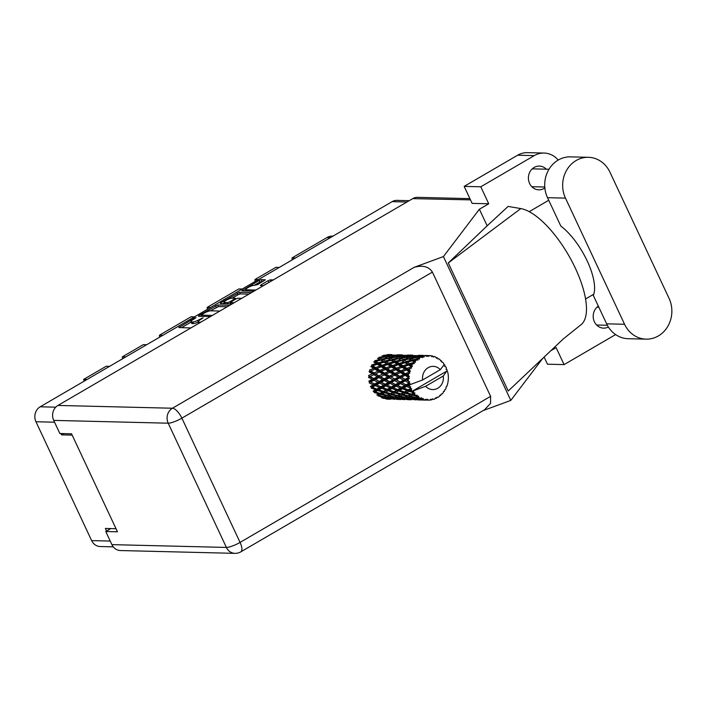 <?xml version="1.0" encoding="UTF-8"?>
<svg xmlns="http://www.w3.org/2000/svg" width="706" height="706" viewBox="0 0 706 706"><rect width="100%" height="100%" fill="white"/><g stroke="black" fill="none" stroke-linecap="round" stroke-linejoin="round"><path stroke-width="1.06" d="M255.493 290.29L255.36 290.025A4.686 0.997 -25.1 0 0 256.057 289.954M246.438 290.996L245.794 289.61A4.686 0.997 -25.1 0 1 248.777 287.139A4.686 0.997 -25.1 0 1 253.781 285.436L257.461 284.677L265.35 279.797L261.291 279.629L259.128 280.423L241.787 290.81L253.957 291.181M245.794 289.61A4.686 0.997 -25.1 0 0 246.297 289.804L255.36 290.025M263.267 285.753A4.686 0.997 -25.1 0 0 262.853 285.656L260.346 285.533L261.167 284.765L268.236 280.644L270.407 279.85L273.275 279.92M229.75 305.292L217.766 305.001L199.083 315.423L198.448 316.262L210.432 316.553M113.278 546.85L100.208 546.532A11.075 9.963 -88.6 0 1 91.639 540.611L35.953 421.747A11.075 9.963 -88.6 0 1 40.207 406.788L392.13 201.642A11.075 9.963 -88.6 0 1 396.993 200.372L409.224 200.672M198.183 322.139A5.613 1.191 -25.1 0 1 193.435 323.569L192.288 323.542A5.613 1.191 -25.1 0 1 191.688 323.304L190.947 321.724A5.613 1.191 -25.1 0 1 193.576 319.288L196.074 317.629L194.432 318.141L178.733 327.575L190.902 327.937M190.947 321.724A5.613 1.191 -25.1 0 0 191.547 321.962L192.694 321.989A5.613 1.191 -25.1 0 0 199.621 319.439L203.196 317.806L200.698 319.465A5.613 1.191 -25.1 0 0 198.068 321.901A5.613 1.191 -25.1 0 0 198.668 322.13L199.816 322.157A5.613 1.191 -25.1 0 0 201.131 321.98M221.252 303.598L220.846 302.742L220.21 303.571L232.195 303.871M220.846 302.742L239.528 292.31L251.512 292.611M241.646 298.356L237.851 298.267L235.689 299.062L230.174 302.556L234.154 302.724M242.237 289.019L238.813 288.939L207.185 307.384L210.6 307.463M279.311 267.406L275.896 267.327L254.954 279.532L258.37 279.62M109.624 366.326L106.2 366.246L83.608 379.413L87.032 379.493M146.698 344.713L143.283 344.634L122.341 356.839L125.756 356.918M194.468 316.87L191.052 316.782L159.415 335.226L162.83 335.315M60.91 433.537L61.537 434.87L72.18 435.134M116.013 528.706L105.37 528.45L106.58 531.036M61.537 434.87L63.708 433.608M330.443 237.604L327.019 237.525L292.028 257.919L295.443 258.008M254.954 279.532A10.714 9.637 -88.6 0 1 255.034 281.562M292.028 257.919A10.714 9.637 -88.6 0 1 292.107 259.949M327.019 237.525A12.143 10.925 -88.6 0 1 332.358 236.131L332.95 236.139M84.182 381.161A7.148 6.425 91.4 0 0 83.608 379.413M122.341 356.839A10.714 9.637 -88.6 0 1 122.42 358.869M159.415 335.226A10.714 9.637 -88.6 0 1 159.494 337.256M207.185 307.384A10.714 9.637 -88.6 0 1 207.264 309.413M191.114 322.086L181.468 327.708M227.173 306.792L218.507 306.58L210.432 310.825M201.545 316.006L200.998 316.323M219.522 311.258L219.522 311.258A5.613 1.191 -25.1 0 0 218.922 311.019L210.653 310.825A5.613 1.191 -25.1 0 0 203.725 313.376L201.254 315.141L212.391 315.414M222.761 303.633L224.279 302.75M232.212 298.126L238.107 294.693L237.366 293.114M248.936 294.111L240.269 293.899L238.107 294.693M232.053 298.126A4.686 0.997 -25.1 0 0 227.05 299.821A4.686 0.997 -25.1 0 0 224.067 302.3A4.686 0.997 -25.1 0 0 224.57 302.495L227.764 302.565L229.927 301.771L235.442 298.276L232.053 298.126M229.75 303.809L230.571 303.404M270.451 281.57L263.064 285.683M263.356 281.244L259.87 282.003L253.975 285.445M246.015 290.087L244.523 290.951M588.398 157.306L570.457 156.864A27.861 25.063 91.4 0 0 547.529 197.689L560.838 226.088A44.654 17.059 59.8 0 1 587.215 260.999A44.654 17.059 59.8 0 1 593.314 295.426L606.622 323.825A27.861 25.063 91.4 0 0 628.181 338.712L646.122 339.145A27.861 25.063 91.4 0 0 658.354 335.95A27.861 25.063 91.4 0 0 669.05 298.329L609.958 172.193A27.861 25.063 91.4 0 0 588.398 157.306A27.861 25.063 91.4 0 0 565.471 198.121L624.554 324.266A27.861 25.063 91.4 0 0 646.122 339.145M546.347 169.193A11.878 10.687 91.4 0 0 539.375 166.078A11.878 10.687 91.4 0 0 534.16 167.437A11.878 10.687 91.4 0 0 528.67 180.674A11.878 10.687 91.4 0 0 538.793 189.826A11.878 10.687 91.4 0 0 544.008 188.467A11.878 10.687 91.4 0 0 544.864 187.911M598.335 306.139A11.878 10.687 91.4 0 0 593.543 319.359A11.878 10.687 91.4 0 0 603.586 328.131A11.878 10.687 91.4 0 0 608.369 327.01M464.169 186.384L480.777 186.79L488.737 203.778L472.12 203.372L464.169 186.384L517.639 155.205A22.327 20.086 -88.6 0 1 527.444 152.646L544.052 153.052A22.327 20.086 91.4 0 0 534.248 155.62L517.639 155.205M550.883 350.67L556.116 347.617L564.076 364.614L547.468 364.208L544.123 357.068M488.737 203.778L479.383 209.232L443.421 256.569L414.148 267.345C422.682 264.935 428.771 266.524 432.407 272.11L181.874 418.155L240.066 542.402A11.075 2.347 -25.1 0 1 226.397 547.432A11.075 9.963 91.4 0 0 234.966 553.354L120.47 550.548A11.075 9.963 -88.6 0 1 111.901 544.635L226.397 547.432L168.196 423.194L53.709 420.388A11.075 9.963 -88.6 0 1 57.954 405.438L412.736 198.624L470.487 199.877M542.737 358.374L510.8 400.408L483.116 410.601M564.076 364.614L615.606 334.573M593.781 294.199L585.583 298.973M558.199 160.077A22.327 20.086 91.4 0 0 544.052 153.052M480.777 186.79L534.248 155.62M479.383 209.232L487.158 225.823L508.126 206.417L520.79 208.588A66.973 25.584 59.8 0 1 572.716 262.826A66.973 25.584 59.8 0 1 580.632 325.016L563.326 338.898L508.241 391L448.266 262.967L520.79 208.588M529.191 211.668L548.747 200.266M487.158 225.823L448.266 262.967M443.421 256.569L510.8 400.408M110.789 528.582L105.759 531.512L111.901 544.635M412.736 198.624A11.075 9.963 -88.6 0 1 417.599 197.353L469.905 198.642M53.709 420.388L59.851 433.51L71.553 433.793L117.461 531.794L105.759 531.512M432.407 272.11L490.608 396.348L490.573 403.373L484.537 409.771L240.808 551.845A11.075 4.227 -120.2 0 0 240.066 542.402L490.608 396.348M446.81 371.082L443.271 375.989A11.605 10.44 91.4 0 1 437.782 388.238A11.605 10.44 91.4 0 1 425.63 386.27L412.18 391.265L446.81 371.082L447.207 370.235A22.327 20.086 91.4 0 0 447.057 369.803L446.024 369.344L446.439 368.197A22.327 20.086 91.4 0 0 446.113 367.464A22.327 20.086 91.4 0 0 445.76 366.741L444.674 366.467L444.93 365.258A22.327 20.086 91.4 0 0 444.692 364.878L444.03 364.64M382.052 355.798L384.029 356.592L378.884 357.368L378.61 358.577L377.534 358.286L379.713 359.504L374.807 360.687L374.815 361.922L373.703 361.94L376.183 363.511L371.594 365.011L371.885 366.211L370.809 366.529L373.65 368.364L369.459 370.085L369.997 371.162L369.026 371.78L372.291 373.756L368.514 375.592L369.282 376.483L368.47 377.339L372.168 379.351L368.823 381.169L369.767 381.822L369.185 382.881L373.306 384.796L370.385 386.482L371.444 386.853L371.109 388.035L375.627 389.747L373.077 391.195L375.221 391.901L377.71 390.497L382.414 392.068L380.031 393.357L375.221 391.901M377.71 390.497L377.913 389.28L374.189 391.256L374.127 392.492L378.981 393.904L376.748 395.007L377.842 394.76L378.054 395.969L383.164 396.984L381.161 397.672M381.558 388.291L386.076 390.003L383.534 391.451L378.884 389.836L381.558 388.291L381.893 387.109L377.913 389.28L375.627 389.747M381.214 394.495L386.217 395.722L384.099 396.622L379.025 395.545L381.214 394.495L381.134 393.26L377.842 394.76L379.025 395.545M387.197 395.263L382.246 393.983L384.585 392.748L389.43 394.16L383.164 396.984M384.585 392.748L384.646 391.512L381.134 393.26L382.246 393.983M380.031 393.357L378.981 393.904M388.168 390.753L392.863 392.324L390.48 393.613L385.67 392.148L388.168 390.753L388.371 389.535L382.414 392.068M388.512 396.225L393.613 397.24L391.609 397.928L386.429 397.063L388.512 396.225L388.291 395.016L389.474 395.801L391.671 394.751L396.666 395.978L394.548 396.878L389.474 395.801M386.429 397.063L385.158 396.225L385.511 397.399L390.718 398.193L388.777 398.661L383.534 398.016L385.511 397.399M391.671 394.751L391.592 393.516L386.217 395.722M395.025 393.004L399.887 394.416L397.646 395.519L392.695 394.239L395.025 393.004L395.086 391.768L389.43 394.16M430.016 399.94L431.375 399.896L431.075 399.111L429.813 400.099A22.327 20.086 91.4 0 1 428.339 400.178L427.792 399.278L426.759 400.117L425.127 400.099M431.375 399.896A22.327 20.086 91.4 0 0 431.79 399.817L432.61 398.819L433.334 399.428A22.327 20.086 91.4 0 0 434.746 398.952L435.752 397.752L436.22 398.316A22.327 20.086 91.4 0 0 436.599 398.131L437.182 397.046L438.011 397.328A22.327 20.086 91.4 0 0 439.273 396.481L439.997 395.148L440.553 395.457A22.327 20.086 91.4 0 0 440.888 395.166L441.215 394.072L442.071 394.01A22.327 20.086 91.4 0 0 443.112 392.836L443.518 391.459L444.127 391.495A22.327 20.086 91.4 0 0 444.383 391.115L444.462 390.074L445.274 389.668A22.327 20.086 91.4 0 0 446.015 388.247L446.113 386.906L446.704 386.667A22.327 20.086 91.4 0 0 446.863 386.235L447.41 384.594A22.327 20.086 91.4 0 0 447.807 383.005L448.116 381.293A22.327 20.086 91.4 0 0 448.178 380.825L448.336 379.087A22.327 20.086 91.4 0 0 448.372 377.445L448.292 375.698A22.327 20.086 91.4 0 0 448.248 375.23L448.01 373.5A22.327 20.086 91.4 0 0 447.675 371.903L447.039 371.18M412.18 391.265A22.327 20.086 91.4 0 0 412.198 391.3L410.239 390.594L411.36 389.959A22.327 20.086 91.4 0 0 412.18 391.265M413.186 392.66A22.327 20.086 91.4 0 0 413.469 393.004L411.377 394.125L406.577 392.66L409.065 391.265L413.186 392.66L413.813 391.592L412.198 391.3M414.572 394.239A22.327 20.086 91.4 0 0 415.693 395.307L413.592 394.751L414.572 394.239L414.846 392.871L413.469 393.004M416.955 396.348A22.327 20.086 91.4 0 0 417.308 396.604L415.455 397.39L410.38 396.313L412.569 395.263L416.955 396.348L417.325 395.245L415.693 395.307M418.658 397.496A22.327 20.086 91.4 0 0 419.973 398.219L417.784 397.831L418.658 397.496L418.623 396.198L417.308 396.604M421.438 398.872A22.327 20.086 91.4 0 0 421.835 399.022L420.132 399.428L414.881 398.784L416.867 398.166L421.438 398.872L421.561 397.822L419.973 398.219M423.344 399.517A22.327 20.086 91.4 0 0 424.783 399.852L422.532 399.658L423.344 399.517L423.026 398.378L421.835 399.022M425.709 400.117L419.805 399.94L426.345 400.081L426.239 399.137L424.783 399.852M395.96 397.654L401.167 398.449L399.234 398.916L393.974 398.272L395.96 397.654L395.607 396.481L396.887 397.319L398.961 396.481L404.07 397.496L402.058 398.184L396.887 397.319M393.974 398.272L392.615 397.39L393.101 398.502L398.369 399.066L391.177 398.89L393.101 398.502M398.961 396.481L398.74 395.272L393.613 397.24M402.12 395.007L407.115 396.234L405.006 397.134L399.923 396.057L402.12 395.007L402.041 393.771L396.666 395.978M403.541 398.758L408.818 399.322L401.635 399.146L403.541 398.758L403.064 397.646L404.423 398.528L406.418 397.91L411.616 398.705L409.683 399.172L404.423 398.528M401.635 399.146L400.17 398.237L400.77 399.269L404.229 399.587M406.418 397.91L406.065 396.737L407.336 397.575L409.409 396.737L414.519 397.752L412.507 398.44L407.336 397.575M401.838 398.158L401.167 398.449M404.997 397.134L404.07 397.496M415.26 399.861L414.678 399.843M417.387 399.808L412.083 399.402L413.998 399.014L419.276 399.578L417.387 399.808M411.227 399.525L410.618 398.493L412.083 399.402M409.348 399.684L408.783 399.331M413.998 399.014L413.513 397.902L414.881 398.784M412.286 398.413L411.616 398.705M416.964 399.781L421.826 400.02M420.194 399.984L418.526 399.94L418.234 399.005M419.24 399.587L419.805 399.94M421.676 399.781L421.067 398.749L422.532 399.658M426.883 400.02L427.368 400.011M427.086 399.852L428.339 400.178M376.819 389.068L372.362 387.312L375.221 385.652L379.554 387.488L376.819 389.068L378.884 389.836M375.221 385.652L375.689 384.523L371.444 386.853L372.362 387.312M374.674 384.011L370.624 382.07L373.889 380.26L377.807 382.246L374.674 384.011L375.689 384.523L373.306 384.796M385.67 385.908L390.003 387.744L387.267 389.324L382.811 387.568L385.67 385.908L386.138 384.779L381.893 387.109L379.554 387.488M383.534 391.451L385.67 392.148M392.006 388.547L396.525 390.259L393.974 391.706L389.341 390.091L392.006 388.547L392.342 387.365L388.371 389.535L386.076 390.003M390.48 393.613L392.695 394.239M398.616 391.009L403.311 392.58L400.929 393.869L396.119 392.404L398.616 391.009L398.819 389.791L392.863 392.324M397.646 395.519L398.74 395.272L399.923 396.057M405.482 393.26L410.336 394.672L408.094 395.775L403.144 394.495L405.482 393.26L405.544 392.024L399.887 394.416M409.409 396.737L409.189 395.528L405.006 397.134M412.569 395.263L412.489 394.027L407.115 396.234M416.867 398.166L416.514 396.993L417.784 397.831M418.623 396.198L414.519 397.752M380.834 386.738L376.563 384.876L379.634 383.137L383.755 385.052L380.834 386.738L382.811 387.568M376.748 384.964L370.624 382.07M373.889 380.26L374.595 379.298L369.767 381.822M373.73 378.522L370.112 376.501L373.818 374.665L377.295 376.677L373.73 378.522L374.595 379.298L372.168 379.351M379.634 383.137L380.225 382.078L375.689 384.523L377.966 385.502M379.281 381.425L375.433 379.431L378.928 377.595L382.617 379.607L379.281 381.425L380.225 382.078L377.807 382.246M390.083 383.384L394.204 385.308L391.283 386.994L387.02 385.132L390.083 383.384L390.674 382.334L386.138 384.779L383.755 385.052M387.267 389.324L389.341 390.091M396.128 386.164L400.443 388L397.725 389.58L393.26 387.823L396.128 386.164L396.595 385.035L392.342 387.365L390.003 387.744M393.974 391.706L396.119 392.404M402.455 388.803L406.983 390.515L404.432 391.962L399.79 390.347L402.455 388.803L402.791 387.62L398.819 389.791L396.525 390.259M400.929 393.869L403.144 394.495M409.065 391.265L409.268 390.047L403.311 392.58M408.094 395.775L409.189 395.528L410.38 396.313M414.846 392.871L410.336 394.672M385.132 384.267L381.072 382.325L384.346 380.516L388.256 382.502L385.132 384.267L387.197 385.211M373.818 374.665L370.112 376.501M374.048 372.936L370.862 370.968L374.992 369.22L378.045 371.144L374.048 372.936L374.709 373.924L372.291 373.756M378.928 377.595L379.731 376.739L374.595 379.298L375.433 379.431M378.963 375.848L375.548 373.836L379.475 372.036L382.731 374.012L378.963 375.848L379.731 376.739L377.295 376.677M384.346 380.516L385.052 379.554L380.225 382.078L381.072 382.325M384.188 378.778L380.56 376.757L384.267 374.921L387.744 376.933L384.188 378.778L385.052 379.554L382.617 379.607M394.795 380.772L398.705 382.758L395.581 384.523L391.521 382.581L395.501 379.81L390.674 382.334L388.256 382.502M391.283 386.994L393.26 387.823M400.531 383.64L404.662 385.564L401.732 387.25L397.469 385.388L400.531 383.64L401.123 382.59L396.595 385.035L394.204 385.308M397.725 389.58L399.79 390.347M406.577 386.42L410.371 388.035A22.327 20.086 91.4 0 0 410.565 388.45L408.174 389.836L403.717 388.079L406.577 386.42L407.044 385.291L402.791 387.62L400.443 388M404.432 391.962L406.577 392.66M411.36 389.959L411.642 388.759L406.983 390.515M411.377 394.125L413.592 394.751M389.721 381.681L385.882 379.687L389.368 377.851L393.074 379.863L389.721 381.681L391.521 382.581M374.992 369.22L370.862 370.968M375.61 367.605L372.821 365.805L377.348 364.261L380.013 365.982L375.61 367.605L376.024 368.753L373.65 368.364M379.475 372.036L375.548 373.836M379.907 370.341L376.916 368.444L381.258 366.785L384.099 368.62L379.907 370.341L380.455 371.418L378.045 371.144M384.267 374.921L380.56 376.757M384.505 373.192L381.311 371.224L385.441 369.476L388.494 371.4L384.505 373.192L385.167 374.18L382.731 374.012M389.368 377.851L390.18 376.995L385.052 379.554L385.882 379.687M389.412 376.104L386.005 374.092L389.924 372.291L393.189 374.268L389.412 376.104L390.18 376.995L387.744 376.933M399.825 378.107L403.523 380.119L400.178 381.937L396.331 379.943L400.629 377.251L395.501 379.81L393.074 379.863M397.575 385.441L385.052 379.554L369.997 371.162M395.581 384.523L398.793 385.988M405.244 381.028L408.677 382.776A22.327 20.086 91.4 0 0 408.774 383.226L406.029 384.779L401.97 382.837L405.95 380.066L401.123 382.59L398.705 382.758M401.732 387.25L403.717 388.079M409.206 384.911A22.327 20.086 91.4 0 0 409.215 384.946A22.327 20.086 91.4 0 0 409.718 386.447L407.918 385.644L410.089 383.64L407.044 385.291L404.662 385.564M408.174 389.836L410.239 390.594M411.642 388.759L410.565 388.45M394.636 379.034L391.009 377.013L394.725 375.177L398.193 377.189L394.636 379.034L396.331 379.943M378.69 367.755L377.454 368.232M377.348 364.261L378.451 364.093L376.183 363.511M385.441 369.476L380.455 371.418L371.885 366.211L372.821 365.805M381.258 366.785L382.334 366.467L380.013 365.982M386.058 367.861L383.27 366.061L387.797 364.517L390.462 366.237L386.058 367.861L386.473 369.009L384.099 368.62M389.924 372.291L385.167 374.18L380.455 371.418L381.311 371.224M390.356 370.597L387.373 368.7L391.706 367.041L394.557 368.876L390.356 370.597L390.895 371.674L388.494 371.4M394.725 375.177L390.18 376.995L385.167 374.18L386.005 374.092M394.954 373.448L391.759 371.48L395.898 369.732L398.943 371.656L394.954 373.448L395.616 374.436L393.189 374.268M400.178 381.937L391.009 377.013M405.165 375.433L408.218 377.207A22.327 20.086 91.4 0 0 408.209 377.675L405.085 379.29L401.458 377.269L406.065 374.692L400.629 377.251L398.193 377.189M406.029 384.779L401.97 382.837M408.245 379.422A22.327 20.086 91.4 0 0 408.395 381.055L406.78 380.199L409.401 378.328L405.95 380.066L403.523 380.119M410.371 388.035L410.76 386.87L409.718 386.447M446.024 369.344L447.057 369.803L446.024 369.344M443.845 364.755L444.692 364.878M408.086 385.723L409.303 386.27M410.089 383.64L408.774 383.226M399.861 376.36L396.454 374.348L400.373 372.547L403.638 374.524L399.861 376.36L401.458 377.269M389.112 368.02L387.885 368.497M382.052 365.267L379.449 363.59L384.152 362.196L386.632 363.766L382.052 365.267L382.334 366.467L383.27 366.061M378.301 362.866L375.874 361.34L380.737 360.104L383.067 361.516L378.301 362.866L378.451 364.093L379.449 363.59M408.677 382.776L409.736 381.964L408.395 381.055M409.215 384.946L422.673 379.943L440.306 369.662A11.605 10.44 91.4 0 0 428.154 367.694A11.605 10.44 91.4 0 0 422.673 379.943M440.306 369.662L444.083 364.852L443.739 363.493A22.327 20.086 91.4 0 0 442.75 362.275L441.894 362.178L441.612 361.066A22.327 20.086 91.4 0 0 441.294 360.766L440.482 360.545M426.08 355.471L427.712 355.542L428.701 356.433L429.292 355.55A22.327 20.086 91.4 0 1 430.757 355.683L431.975 356.724L432.319 355.956A22.327 20.086 91.4 0 1 432.725 356.053L433.502 357.086L434.243 356.495A22.327 20.086 91.4 0 1 435.637 357.033L436.599 358.277L437.085 357.73A22.327 20.086 91.4 0 1 437.455 357.933L437.985 359.036L438.832 358.789A22.327 20.086 91.4 0 1 440.059 359.689L440.72 361.057L441.294 360.766M427.712 355.542A22.327 20.086 91.4 0 0 427.298 355.559L422.612 355.639L426.512 355.48M425.727 355.727A22.327 20.086 91.4 0 0 424.271 356L425.727 355.727L427.148 356.504L427.298 355.559M422.744 356.433A22.327 20.086 91.4 0 0 422.338 356.565L417.74 357.06L415.79 356.327L421.058 355.939L423.909 357.121L424.271 356M420.855 357.157A22.327 20.086 91.4 0 0 419.505 357.827L418.64 357.439L420.855 357.157L422.417 357.624L422.338 356.565M418.111 358.666A22.327 20.086 91.4 0 0 417.758 358.904L413.328 359.778L411.183 358.622L416.302 357.774L419.408 359.125L419.505 357.827M416.443 359.892A22.327 20.086 91.4 0 0 415.287 360.916L414.325 360.351L418.084 360.025L417.758 358.904M414.131 362.107A22.327 20.086 91.4 0 0 413.831 362.443L409.656 363.634L407.23 362.107L412.092 360.872L415.499 362.302L415.287 360.916M412.781 363.749A22.327 20.086 91.4 0 0 411.889 365.064L410.795 364.358L414.404 363.537L413.831 362.443M411.033 366.538A22.327 20.086 91.4 0 0 410.821 366.935L406.956 368.373L404.176 366.573L408.703 365.028L411.033 366.538L412.41 366.449L411.889 365.064M410.098 368.497A22.327 20.086 91.4 0 0 409.524 370.015L408.271 369.212L411.633 367.95L410.821 366.935M409.021 371.674A22.327 20.086 91.4 0 0 408.906 372.124L405.403 373.703L402.208 371.735L406.347 369.988L409.021 371.674L410.354 371.321L409.524 370.015M408.553 373.836A22.327 20.086 91.4 0 0 408.333 375.46L406.903 374.604L409.93 372.989L408.906 372.124M408.218 377.207L409.436 376.598L408.333 375.46M409.401 378.328L408.209 377.675M380.737 360.104L379.713 359.504M395.898 369.732L390.895 371.674L374.815 361.922L375.874 361.34M384.152 362.196L385.273 362.178L383.067 361.516M387.797 364.517L388.909 364.349L386.632 363.766M391.706 367.041L392.783 366.723L390.462 366.237M396.516 368.117L393.719 366.317L398.255 364.773L400.902 366.493L396.516 368.117L396.931 369.264L394.557 368.876M400.373 372.547L395.616 374.436L390.895 371.674L391.759 371.48M400.805 370.853L397.822 368.956L402.155 367.296L405.006 369.132L400.805 370.853L401.352 371.93L398.943 371.656M405.085 379.29L395.616 374.436L396.454 374.348M409.93 372.989L406.065 374.692L403.638 374.524M409.736 381.964L406.78 380.199M399.534 368.285L398.263 368.779M392.501 365.523L389.897 363.846L394.601 362.452L397.09 364.022L392.501 365.523L392.783 366.723L393.719 366.317M388.759 363.122L386.323 361.596L391.186 360.36L393.516 361.772L388.759 363.122L388.909 364.349L389.897 363.846M385.264 360.942L382.979 359.583L387.982 358.542L390.162 359.76L385.264 360.942L385.273 362.178L386.323 361.596M381.972 359.01L379.828 357.854L384.946 357.007L387.02 358.03L381.972 359.01L381.84 360.245L382.979 359.583M386.385 356.292L384.435 355.559L389.712 355.171L391.627 355.736L386.385 356.292L385.988 357.448L384.029 356.592M406.347 369.988L401.352 371.93L378.61 358.577L379.828 357.854M387.982 358.542L387.02 358.03M391.186 360.36L390.162 359.76M394.601 362.452L395.713 362.434L393.516 361.772M398.255 364.773L399.358 364.605L397.09 364.022M402.155 367.296L403.232 366.979L400.902 366.493M406.956 368.373L407.38 369.52L405.006 369.132M405.403 373.703L406.065 374.692L401.352 371.93L402.208 371.735M409.436 376.598L406.065 374.692L406.903 374.604M410.036 368.523L408.792 369.009M402.95 365.779L400.346 364.102L405.05 362.707L407.538 364.278L402.95 365.779L403.232 366.979L404.176 366.573M399.208 363.378L396.772 361.851L401.643 360.616L403.964 362.028L399.208 363.378L399.358 364.605L400.346 364.102M395.704 361.198L393.436 359.839L398.431 358.789L400.62 360.016L395.704 361.198L395.713 362.434L396.772 361.851M392.43 359.266L390.277 358.11L395.395 357.262L397.469 358.286L392.43 359.266L392.298 360.501L393.436 359.839M389.333 357.624L387.294 356.671L392.51 356.053L394.477 356.848L389.333 357.624L389.068 358.833L390.277 358.11M386.985 354.633L388.856 354.968L383.561 355.286L383.031 356.38L384.435 355.559M392.298 356.071L391.627 355.736M410.354 371.321L395.713 362.434L385.988 357.448L387.294 356.671M395.395 357.262L394.477 356.848M398.431 358.789L397.469 358.286M401.643 360.616L400.62 360.016M405.05 362.707L406.171 362.69L403.964 362.028M408.703 365.028L409.807 364.861L407.538 364.278M406.162 361.454L403.885 360.095L408.88 359.045L411.068 360.272L406.162 361.454L406.171 362.69L407.23 362.107M402.879 359.522L400.726 358.366L405.853 357.518L407.918 358.542L402.879 359.522L402.747 360.757L403.885 360.095M399.781 357.88L397.743 356.927L402.95 356.309L404.935 357.104L399.781 357.88L399.508 359.089L400.726 358.366M396.843 356.548L394.883 355.815L400.161 355.427L402.076 355.992L396.843 356.548L396.437 357.704L397.743 356.927M394.019 355.542L392.112 355.047L399.305 355.224L394.019 355.542L393.489 356.636L394.883 355.815M391.856 354.633L388.556 354.553L387.797 355.471M388.794 354.95L389.403 354.615M391.265 354.871L390.612 355.886L392.112 355.047M402.747 356.327L402.076 355.992M407.291 356.804L405.332 356.071L410.618 355.683L412.525 356.248L407.291 356.804L406.894 357.96L404.935 357.104M408.88 359.045L407.918 358.542M412.092 360.872L411.068 360.272M409.656 363.634L409.807 364.861L410.795 364.358M410.23 358.136L408.192 357.183L413.407 356.565L415.384 357.36L410.23 358.136L409.965 359.345L411.183 358.622M404.459 355.798L402.57 355.303L409.754 355.48L404.459 355.798L403.929 356.892L405.332 356.071M398.255 355.727L399.014 354.809L398.431 354.791L400.681 354.844L396.957 354.897M402.305 354.889L400.681 354.844M399.243 355.206L399.852 354.871M401.714 355.127L401.07 356.142L402.57 355.303M413.195 356.583L412.525 356.248M413.328 359.778L413.195 361.013L406.894 357.96L408.192 357.183M417.74 357.06L417.334 358.216L415.384 357.36M415.499 362.302L413.195 361.013L414.325 360.351M414.916 356.053L413.019 355.559L420.211 355.736L414.916 356.053L414.387 357.148L415.79 356.327M408.703 355.983L409.454 355.065L408.88 355.047L411.121 355.1L407.177 355.127M412.763 355.144L411.121 355.1M409.692 355.462L410.301 355.127M412.172 355.383L411.519 356.398L413.019 355.559M419.408 359.125L417.334 358.216L418.64 357.439M419.152 356.239L419.911 355.321L419.32 355.303L421.579 355.356L417.864 355.409M423.212 355.4L421.579 355.356M420.149 355.718L420.75 355.383M422.612 355.639L421.967 356.654L423.468 355.815M429.292 355.55L428.012 355.815M432.319 355.956L430.951 355.842M428.321 355.656L427.801 355.621M434.243 356.495L433.272 356.777M437.085 357.73L436.043 357.545M425.63 386.27L443.271 375.989M443.456 391.698L444.127 391.495M386.888 398.237L387.603 399.181L390.48 399.252M439.732 395.634L440.553 395.457M396.066 399.269L400.92 399.508M399.296 399.472L397.628 399.428L397.337 398.493M394.354 399.349L393.771 399.331M383.534 398.016L382.167 397.134L382.643 398.246L387.921 398.811L386.032 399.04M388.335 398.608L387.921 398.811L388.45 399.172M390.321 399.014L389.712 397.981L391.177 398.89M435.178 398.449L436.22 398.316M406.515 399.525L411.377 399.764M409.745 399.728L408.077 399.684L407.786 398.749M404.812 399.605L400.77 399.269M390.718 398.193L391.389 397.902M398.334 399.075L398.899 399.428M432.372 399.102L433.334 399.428M412.41 366.449L396.437 357.704M388.397 385.75L369.282 376.483M40.207 406.788L55.756 407.177M406.93 202.004L392.13 201.642M54.556 422.206L35.953 421.747M91.639 540.611L110.233 541.07M192.288 323.542L191.547 321.962M193.435 323.569L192.694 321.989M199.877 319.968L199.621 319.439M201.792 318.83L201.545 318.318M199.136 323.136L198.668 322.13M200.027 322.616L199.816 322.157M179.959 327.672L179.562 326.807M194.671 318.653L194.432 318.141M218.507 306.58L217.766 305.001M199.489 316.288L199.083 315.423M216.336 307.384L215.604 305.795M201.819 316.341L201.254 315.141M240.269 293.899L239.528 292.31M230.933 303.836L230.368 302.636M225.135 303.695L224.57 302.495M228.329 303.774L227.764 302.565M230.218 302.397L229.927 301.771M234.86 299.547L234.613 299.035M246.853 291.004L246.297 289.804M261.573 285.63L261.167 284.765M268.977 282.232L268.236 280.644M271.042 281.217L270.407 279.85M243.014 290.916L242.617 290.051M259.87 282.003L259.128 280.423M262.032 281.209L261.291 279.629M606.622 323.825L624.554 324.266M57.954 405.438L172.449 408.236L414.148 267.345M181.874 418.155A11.075 4.227 -120.2 0 0 172.449 408.236A11.075 9.963 -88.6 0 0 168.196 423.194A11.075 2.347 -25.1 0 0 181.874 418.155M547.529 197.689L565.471 198.121M198.748 323.366L198.068 321.901M201.704 316.341L201.122 315.088M230.774 303.836L230.174 302.556M224.711 303.686L224.067 302.3M235.786 299.009L235.442 298.276M598.838 307.207L597.047 307.163M548.994 169.263L532.262 168.849M234.966 553.354A11.075 11.075 0 0 0 240.808 551.845M544.785 187.019L531.821 186.702M607.354 325.281L596.614 325.016M385.529 396.092L384.594 396.437M395.025 396.701L395.995 396.348M405.491 396.948L406.427 396.604M415.984 397.196L416.867 396.869M387.973 354.536L390.233 354.589M387.17 399.172L388.847 399.217M396.648 357.792L396.119 357.571"/></g></svg>
